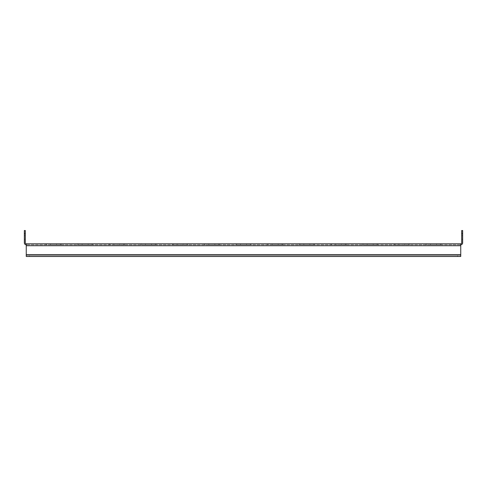 <?xml version="1.0" encoding="UTF-8"?>
<svg xmlns="http://www.w3.org/2000/svg" width="487" height="487" viewBox="0 0 487 487"><rect width="100%" height="100%" fill="white"/><g stroke="black" fill="none" stroke-linecap="round" stroke-linejoin="round"><path stroke-width="0.37" stroke-dasharray="2.44 1.83" d="M48.56 243.817L61.106 243.817L48.56 243.817M48.56 244.766L61.106 244.766L48.56 244.766M80.227 243.817L92.773 243.817L80.227 243.817M80.227 244.766L92.773 244.766L80.227 244.766M111.894 243.817L124.441 243.817L111.894 243.817M111.894 244.766L124.441 244.766L111.894 244.766M143.568 243.817L156.114 243.817L143.568 243.817M143.568 244.766L156.114 244.766L143.568 244.766M175.235 243.817L187.781 243.817L175.235 243.817M175.235 244.766L187.781 244.766L175.235 244.766M206.902 243.817L219.448 243.817L206.902 243.817M206.902 244.766L219.448 244.766L206.902 244.766M238.575 243.817L251.115 243.817L238.575 243.817M238.575 244.766L251.115 244.766L238.575 244.766M270.242 243.817L282.789 243.817L270.242 243.817M270.242 244.766L282.789 244.766L270.242 244.766M301.91 243.817L314.456 243.817L301.91 243.817M301.91 244.766L314.456 244.766L301.91 244.766M333.583 243.817L346.123 243.817L333.583 243.817M333.583 244.766L346.123 244.766L333.583 244.766M365.25 243.817L377.796 243.817L365.25 243.817M365.25 244.766L377.796 244.766L365.25 244.766M396.917 243.817L409.464 243.817L396.917 243.817M396.917 244.766L409.464 244.766L396.917 244.766M428.59 243.817L441.131 243.817L428.59 243.817M428.59 244.766L441.131 244.766L428.59 244.766M26.249 244.766L26.249 254.585L26.249 245.716L460.751 245.716L460.751 254.585L26.249 254.585L26.249 256.485L26.249 255.535L26.249 256.485L460.751 256.485L460.751 254.585L26.249 254.585L26.249 245.716L460.751 245.716L460.751 255.535L26.249 255.535L460.751 255.535L26.249 255.535L26.249 254.585L26.249 255.535L460.751 255.535L460.751 256.485L460.751 243.817L460.751 244.766L26.249 244.766L460.751 244.766L460.751 245.716L460.751 243.817L26.249 243.817L26.249 244.766A1.899 1.899 0 0 1 24.35 242.867L24.35 233.681L25.3 233.681L25.3 230.515L24.35 230.515L24.35 233.681M29.415 256.485L457.585 256.485L26.249 256.485L29.415 256.485L29.415 255.535L29.415 256.485M460.751 256.485L457.585 256.485L460.751 256.485M26.249 243.817A0.95 0.95 0 0 1 25.3 242.867L25.3 233.681M24.35 235.738L24.35 239.227L24.35 235.738L24.35 239.227L24.35 235.738L25.3 235.738L25.3 239.227L25.3 235.738L25.3 239.227L25.3 235.738L24.35 235.738M461.7 233.681L462.65 233.681L462.65 230.515L461.7 230.515L461.7 242.867A0.95 0.95 0 0 1 460.751 243.817M462.65 233.681L462.65 242.867A1.899 1.899 0 0 1 460.751 244.766M462.65 239.227L462.65 235.738L462.65 239.227L462.65 235.738L462.65 239.227L461.7 239.227L461.7 235.738L461.7 239.227L461.7 235.738L461.7 239.227L462.65 239.227M462.65 235.738L461.7 235.738L462.65 235.738M25.3 239.227L24.35 239.227L25.3 239.227M50.465 244.766L50.465 243.817M82.133 244.766L82.133 243.817M113.8 244.766L113.8 243.817M145.467 244.766L145.467 243.817M177.14 244.766L177.14 243.817M208.807 244.766L208.807 243.817M240.475 244.766L240.475 243.817M272.148 244.766L272.148 243.817M303.815 244.766L303.815 243.817M335.482 244.766L335.482 243.817M367.155 244.766L367.155 243.817M398.823 244.766L398.823 243.817M430.49 244.766L430.49 243.817M440.345 244.766L440.345 243.817M436.535 244.766L436.535 243.817M426.685 244.766L426.685 243.817M408.678 244.766L408.678 243.817M404.867 244.766L404.867 243.817M395.018 244.766L395.018 243.817M377.005 244.766L377.005 243.817M373.2 244.766L373.2 243.817M363.345 244.766L363.345 243.817M345.338 244.766L345.338 243.817M341.533 244.766L341.533 243.817M331.677 244.766L331.677 243.817M313.671 244.766L313.671 243.817M309.86 244.766L309.86 243.817M300.01 244.766L300.01 243.817M281.997 244.766L281.997 243.817M278.193 244.766L278.193 243.817M268.337 244.766L268.337 243.817M250.33 244.766L250.33 243.817M246.525 244.766L246.525 243.817M236.67 244.766L236.67 243.817M218.663 244.766L218.663 243.817M214.852 244.766L214.852 243.817M205.003 244.766L205.003 243.817M186.99 244.766L186.99 243.817M183.185 244.766L183.185 243.817M173.329 244.766L173.329 243.817M155.323 244.766L155.323 243.817M151.518 244.766L151.518 243.817M141.662 244.766L141.662 243.817M123.655 244.766L123.655 243.817M119.845 244.766L119.845 243.817M109.995 244.766L109.995 243.817M91.982 244.766L91.982 243.817M88.177 244.766L88.177 243.817M78.322 244.766L78.322 243.817M60.315 244.766L60.315 243.817M56.51 244.766L56.51 243.817M46.655 244.766L46.655 243.817M26.249 254.585L460.751 254.585M460.751 245.716L26.249 245.716M457.585 256.485L457.585 255.535L457.585 256.485M441.131 244.766L441.131 243.817M425.894 244.766L425.894 243.817M409.464 244.766L409.464 243.817M394.227 244.766L394.227 243.817M377.796 244.766L377.796 243.817M362.559 244.766L362.559 243.817M346.123 244.766L346.123 243.817M330.886 244.766L330.886 243.817M314.456 244.766L314.456 243.817M299.219 244.766L299.219 243.817M282.789 244.766L282.789 243.817M267.552 244.766L267.552 243.817M251.115 244.766L251.115 243.817M235.885 244.766L235.885 243.817M219.448 244.766L219.448 243.817M204.211 244.766L204.211 243.817M187.781 244.766L187.781 243.817M172.544 244.766L172.544 243.817M156.114 244.766L156.114 243.817M140.877 244.766L140.877 243.817M124.441 244.766L124.441 243.817M109.204 244.766L109.204 243.817M92.773 244.766L92.773 243.817M77.536 244.766L77.536 243.817M61.106 244.766L61.106 243.817M45.869 244.766L45.869 243.817"/><path stroke-width="0.73" d="M26.249 245.716L26.249 243.817L460.751 243.817L460.751 245.716L26.249 245.716L26.249 254.585L460.751 254.585L460.751 245.716M460.751 254.585L460.751 256.485L26.249 256.485L26.249 254.585M25.3 233.681L24.35 233.681L24.35 230.515L25.3 230.515L25.3 242.867A0.95 0.95 0 0 0 26.249 243.817M24.35 233.681L24.35 242.867A1.899 1.899 0 0 0 26.249 244.766M460.751 243.817A0.95 0.95 0 0 0 461.7 242.867L461.7 230.515L462.65 230.515L462.65 233.681L461.7 233.681M460.751 244.766A1.899 1.899 0 0 0 462.65 242.867L462.65 233.681"/></g></svg>
